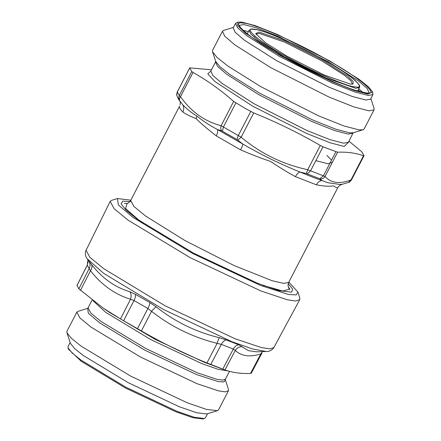<?xml version="1.0" encoding="UTF-8"?>
<svg xmlns="http://www.w3.org/2000/svg" width="441" height="441" viewBox="0 0 441 441"><rect width="100%" height="100%" fill="white"/><g stroke="black" fill="none" stroke-linecap="round" stroke-linejoin="round"><path stroke-width="0.66" d="M211.493 69.783L189.729 67.87L177.254 91.932C176.654 94.308 176.488 95.438 176.786 95.306L178.456 99.148L182.618 104.633L179.856 101.011C179.167 99.738 179.371 98.304 180.479 96.7L179.3 95.537L177.26 92.004L177.729 91.937M176.78 95.289L177.26 92.004L189.718 67.975L191.752 71.508L193.048 72.451C207.402 80.543 220.947 90.201 233.669 101.436L245.064 108.315L253.729 112.946C276.733 122.212 298.921 133.05 320.293 145.458L323.01 146.82L337.602 152.206C347.061 151.809 355.711 152.988 363.538 155.734L364.018 155.656L363.538 155.734L350.97 179.983C339.504 184.244 330.86 183.065 325.028 176.455L307.719 169.713C282.714 164.306 260.526 153.468 241.155 137.195L221.101 125.691C204.745 121.462 191.207 111.799 180.479 96.7L193.048 72.451M351.56 179.685L348.44 182.425M364.018 155.656L361.978 152.123L360.793 150.971L348.853 141.087M179.856 101.006L179.498 100.537C178.533 98.949 178.467 97.279 179.3 95.537L191.752 71.508M288.37 286.975L288.017 285.079L288.706 282.345L283.855 283.414L272.047 280.702L234.044 265.521L185.115 240.637L145.574 216.035L133.948 206.471L130.69 200.435L179.526 106.287C179.173 107.494 180.286 109.418 182.85 112.053C186.019 114.247 190.429 116.435 196.074 118.618C201.068 123.535 207.81 129.307 216.305 135.922L240.599 149.863C241.911 147.294 242.671 145.37 242.875 144.08L236.933 139.494L221.614 130.801C220.671 129.351 220.5 127.647 221.101 125.691L233.669 101.436M237.875 140.133L241.155 137.195L253.729 112.946M240.599 149.863C251.089 154.405 261.089 158.264 270.598 161.445C278.668 166.952 286.937 172.012 295.409 176.637L316.373 184.807C317.774 182.276 319.631 180.86 321.947 180.545L319.808 178.737L306.291 173.556L307.719 169.713L320.293 145.458M320.326 179.024C322.321 179.007 323.887 178.153 325.028 176.455L337.602 152.206M316.373 184.807C323.771 186.245 329.438 186.593 333.385 185.837C336.18 187.568 337.63 188.191 337.734 187.712M221.614 130.801L217.523 129.538L242.875 144.08C261.778 155.05 280.845 164.366 300.067 172.018C308.287 175.524 315.58 178.368 321.947 180.545L327.707 182.701L339.653 184.415L342.475 184.206L348.462 182.42C348.985 182.58 350.011 181.709 351.549 179.79M182.85 112.053C184.095 109.44 184.018 106.97 182.618 104.633C186.571 108.899 191.328 112.709 196.884 116.066C202.7 120.856 209.58 125.349 217.523 129.538C217.997 131.209 217.589 133.336 216.305 135.922M306.291 173.556L300.067 172.018C298.337 172.552 296.782 174.09 295.409 176.637M372.524 91.888L372.959 94.589L368.356 95.482L354.614 91.904L331.83 82.836L279.147 56.216L246.795 35.682L237.649 27.833L235.549 23.367L238.008 22.16L241.481 22.05L255.036 25.584L277.521 34.525L329.499 60.792L358.891 79.209L368.461 86.805L372.524 91.888L367.97 94.087L354.415 90.554L331.93 81.613L279.952 55.346L245.659 33.273L237.622 25.6L238.008 22.16M372.959 94.589L370.6 99.137L366.002 100.024L352.26 96.447L329.471 87.384L276.794 60.759L244.435 40.23L235.29 32.38L233.195 27.91L235.549 23.367M370.875 98.602L374.062 108.387L374.051 109.859L368.974 110.845L353.809 106.893L328.672 96.893L270.542 67.523L234.849 44.866L224.756 36.206L222.446 31.272L223.637 30.418L233.471 27.381M374.051 109.859L364.172 128.915L362.976 129.775L359.095 129.902L343.93 125.95L318.793 115.95L260.67 86.579L227.799 65.985L217.093 57.49L212.551 51.801L212.568 50.335L222.446 31.272M256.072 34.37L256.16 34.051L259.385 33.422L284.952 42.275L321.831 60.908L344.476 75.284L350.882 80.78L352.348 83.906L352.138 84.165M286.815 56.101L265.565 42.783L255.708 33.615L258.999 32.028L285.057 41.046L322.636 60.037L347.431 75.995L353.235 81.541L352.96 84.027L350.452 84.11L324.394 75.091L286.815 56.101M297.89 292.052L299.77 297.829L299.737 299.693L295.812 301.043L287.267 299.77L260.664 290.856L189.95 257.538L128.028 220.114L114.109 208.67L110.162 201.427L111.667 200.324L117.466 198.533L118.359 204.966L133.16 217.518L192.557 253.41L260.383 285.366L288.568 294.5L296.231 294.908L297.89 292.052L288.838 282.091M110.162 201.427L85.493 251.458C85.102 254.479 85.664 256.899 87.175 258.724L103.547 273.26L163.418 309.444L231.795 341.659L252.379 348.908L266.166 351.499L256.375 351.813L248.432 350.634L238.664 344.763L226.205 339.906L219.409 337.729C195.92 332.007 174.873 321.726 156.274 306.892L149.874 302.62L135.437 294.334L129.891 291.755C114.914 287.323 102.069 278.155 91.364 264.264C92.367 266.166 92.081 268.315 90.51 270.713L89.181 268.536L78.878 288.833L76.988 285.41M91.364 264.264L88.85 261.094C90.289 263.459 90.399 265.94 89.181 268.536L87.268 265.135C88.156 261.921 88.371 260.245 87.913 260.118L87.279 265.239L76.982 285.542M78.878 288.833L103.277 308.171L120.492 318.931L141.379 330.915C162.431 343.126 184.283 353.803 206.939 362.937L224.96 369.96C232.666 372.656 241.183 373.814 250.51 373.439L251.287 373.047M156.274 306.886C155.034 307.548 153.462 309.031 151.566 311.34L147.895 308.491L134.003 300.519L130.525 299.263L120.492 318.931M242.17 346.598C239.254 346.659 236.96 347.938 235.285 350.441L233.322 349.035L221.338 344.366L217.126 343.363L206.939 362.937M261.943 352.927L260.835 353.919L250.51 373.439M262.467 351.62L260.835 353.919C249.882 357.364 241.365 356.201 235.285 350.441L224.96 369.96M219.409 337.729C218.714 338.655 217.953 340.535 217.126 343.363C192.866 337.304 171.014 326.632 151.566 311.34L141.379 330.915M129.891 291.755C131.231 293.893 131.44 296.396 130.525 299.263C114.814 294.384 101.48 284.869 90.51 270.713L80.483 290.382M70.125 342.508L68.041 346.521L68.03 347.855L72.175 353.037L80.984 360.088L125.867 387.209L177.122 411.359L194.272 417.28L204.365 418.526L205.451 417.748L207.529 413.73M68.03 347.855L68.476 349.222L81.254 361.289L125.542 388.052L176.108 411.883L193.037 417.721L202.992 418.95L204.365 418.526M76.828 312.195L66.949 331.252L66.938 332.723L70.384 343.313L74.529 348.489L83.338 355.545L128.221 382.667L179.476 406.817L196.631 412.737L206.724 413.983L217.363 410.698L218.554 409.838L228.432 390.781L228.449 389.309L225.323 379.723L224.034 381.906L218.179 381.581L196.708 374.618L144.951 350.237L99.633 322.845L88.36 313.297L87.654 308.364L78.024 311.335L76.828 312.195L79.953 317.989L91.111 327.161L140.629 357.089L197.177 383.736L218.493 390.875L225.318 391.878L228.432 390.781M66.938 332.723L71.508 338.44L81.232 346.218L130.751 376.145L187.298 402.793L206.228 409.325L217.363 410.698M130.823 200.181L117.466 198.533M130.597 201.68L122.791 201.107L121.06 203.841L126.242 210.318L137.25 219.133L193.351 253.035L257.423 283.221L278.861 290.625L291.479 292.179L292.752 289.274L288.227 283.591M143.082 223.223L139.725 220.842L125.569 208.56L127.135 203.378M288.359 286.942L289.252 289.313L282.675 290.988L262.946 285.355M130.69 200.435L130.69 200.435C128.728 202.755 127.537 203.736 127.107 203.378M222.44 131.175L223.405 127.008L235.863 102.979M236.933 139.494L238.283 135.547L250.742 111.518M307.3 173.864L310.558 170.849L323.01 146.82M319.808 178.737L323.396 175.854L335.855 151.82M179.498 100.537L178.456 99.148M179.145 98.608L179.415 100.438M196.074 118.618L196.884 116.066M284.087 56.757L258.095 40.263L250.747 33.957L249.066 30.368L250.935 29.139L256.8 29.652C264.049 31.339 274.578 35.341 288.381 41.652C313.06 52.854 344.735 70.995 355.407 80.703C361.785 87.147 359.189 86.204 359.448 87.588L355.749 88.305L326.406 78.145L284.087 56.757M284.892 55.886C258.95 41.52 242.01 26.862 254.088 29.227C261.634 29.018 300.393 46.079 324.559 60.252C350.501 74.617 367.441 89.275 355.369 86.905C347.817 87.12 309.058 70.058 284.892 55.886M243.129 30.33L248.41 31.625M358.792 88.845L362.899 92.412M358.208 89.975L360.369 91.816M239.446 25.385L243.785 24.542L256.75 27.915L278.243 36.471L327.939 61.58L358.461 80.951L367.088 88.354L369.062 92.571C370.038 93.784 365.154 92.941 354.41 90.052C336.99 84.435 305.911 69.838 280.746 55.439C256.59 41.432 242.892 31.697 239.645 26.217L239.446 25.385M280.708 55.428C249.292 38.031 228.774 20.275 243.404 23.147C252.544 22.888 299.478 43.549 328.743 60.709C360.159 78.107 380.677 95.857 366.052 92.99C356.907 93.244 309.973 72.589 280.708 55.428M362.976 129.775L353.346 132.752L349.79 132.862L335.915 129.252L312.906 120.095L259.71 93.216L229.629 74.369L219.833 66.597L215.677 61.387L212.551 51.801M348.081 142.961L352.932 133.221L348.329 134.114L334.587 130.536L311.804 121.473L259.121 94.848L226.768 74.314L217.622 66.464L215.528 61.999L215.666 61.349M348.219 142.311L343.616 143.204L329.874 139.626L307.09 130.564L254.407 103.938L222.055 83.404L212.909 75.554L210.815 71.089L215.528 61.999M348.12 142.57L344.223 146.451L330.105 142.774L306.688 133.458L252.561 106.105L214.894 81.552L207.788 73.829L210.66 71.321M326.902 155.414L331.533 160.16M332.442 162.156L327.994 163.743L315.85 160.64M85.984 250.146L89.898 257.329L103.69 268.668L165.055 305.756L235.141 338.776L261.507 347.613L269.969 348.87L273.861 347.536L273.067 348.688C270.824 350.749 268.525 351.686 266.166 351.499M135.437 294.334C135.751 295.9 135.271 297.962 134.003 300.519L123.612 320.745M149.874 302.62C149.841 303.981 149.185 305.938 147.895 308.491L137.471 328.699M226.205 339.906C224.337 340.38 222.716 341.863 221.338 344.366L210.765 364.503M238.664 344.763C236.497 345.11 234.717 346.532 233.322 349.035L222.727 369.161M88.85 261.094L87.175 258.724M92.147 300.023L88.068 307.89L90.901 313.138L101.011 321.456L145.888 348.577L197.144 372.728L216.465 379.199L222.65 380.109L225.472 379.111L225.334 379.762M92.996 300.685L105.724 312.366L150.601 339.487L201.857 363.638L217.909 369.249L228.212 370.975M103.277 308.171L109.445 312.404L155.21 339.372L204.128 362.204L221.867 368.847M124.39 203.461L127.273 203.373M288.282 286.832L289.869 289.241M351.538 179.812L364.018 155.734M342.475 184.206C340.369 184.735 338.765 185.975 337.652 187.927L288.706 282.345M179.956 101.413C180.325 101.788 180.358 102.968 180.06 104.958M247.263 33.841L249.066 30.368M357.645 91.061L359.448 87.588M253.404 36.52L254.7 36.868M352.932 133.221L353.384 132.735M210.363 71.574L210.815 71.089M299.737 299.693L273.861 347.536M76.977 285.426L87.268 265.135M251.26 373.229L261.91 353.12M87.726 259.54L87.913 260.118M88.068 307.89L87.616 308.375M229.507 371.333L225.472 379.111"/></g></svg>
